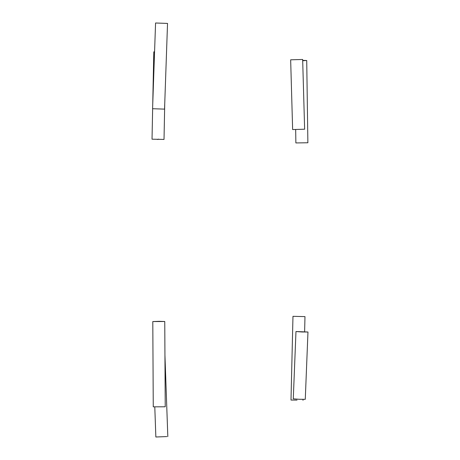 <?xml version="1.0" encoding="UTF-8"?>
<svg xmlns="http://www.w3.org/2000/svg" width="460" height="460" viewBox="0 0 460 460"><rect width="100%" height="100%" fill="white"/><g stroke="black" fill="none" stroke-linecap="round" stroke-linejoin="round"><path stroke-width="0.69" d="M301.99 331.976L295.975 331.534L307.97 332.011L301.99 331.976M307.97 332.011L305.273 399.32L299.293 399.286L293.279 398.843L295.975 331.534M159.125 321.327L164.755 321.5L152.795 321.563L159.125 321.327M164.755 321.5L165.226 406.784L153.261 406.847L152.795 321.563M167.532 23.42L155.572 23L152.582 108.715L164.548 109.129L152.582 108.715M304.635 129.214L292.635 129.553L304.635 129.214L302.657 59.472L290.657 59.811L292.635 129.553L304.635 129.214L292.635 129.553M166.842 436.574L155.854 437L166.842 436.574M152.984 355.971L152.961 352.32M297.028 400.091L290.996 400.05L297.028 400.091M290.996 400.05L292.974 316.325L304.98 316.612L304.623 331.695M295.682 129.634L295.866 142.934L307.878 142.767L306.722 60.501L302.686 60.392M302.691 60.726L306.722 60.501M154.56 51.986L153.789 51.876L154.566 51.79M164.743 103.477L164.019 139.432L152.03 139.19L152.645 108.721M164.548 109.129L152.582 108.715L164.548 109.129L167.532 23.414M157.383 139.495L158.665 139.121L157.383 139.495M167.82 436.574L164.939 355.172M155.854 437L154.79 406.973M303.002 400.332L303.019 399.389M153.789 51.876L152.726 104.713"/></g></svg>

